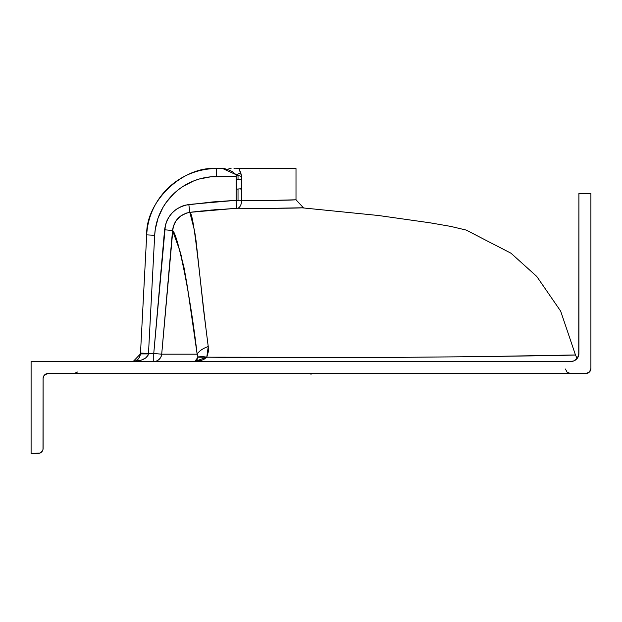 <?xml version="1.0" encoding="UTF-8"?>
<svg xmlns="http://www.w3.org/2000/svg" width="622" height="622" viewBox="0 0 622 622"><rect width="100%" height="100%" fill="white"/><g stroke="black" fill="none" stroke-linecap="round" stroke-linejoin="round"><path stroke-width="0.93" d="M156.402 223.687L158.089 218.027L155.267 229.432L154.684 235.279L148.487 353.483L153.751 353.483L165.398 225.133L166.968 220.678L169.27 216.542L172.232 212.856L175.777 209.723L179.805 207.235L184.042 205.517M169.845 197.812L173.911 193.566L166.198 202.422L163.003 207.359L158.089 218.027M183.117 186.359L178.397 189.702M199.126 179.058L193.652 180.94M212.491 201.948L236.15 200.315L236.15 176.547L210.702 176.827L199.164 179.043M185.294 205.159L212.39 201.963M183.016 205.859L179.805 207.235M177.029 208.844L175.785 209.723M173.686 211.441L172.232 212.856M169.853 215.702L169.27 216.534M167.87 218.851L166.968 220.67M165.561 224.526L165.398 225.11M193.613 180.963L183.163 186.328M178.366 189.726L173.911 193.566M155.22 361.343L153.751 361.483A8 7.985 90 0 0 161.704 354.182L197.143 354.182A19.99 10.916 -8.3 0 1 208.238 346.547C200.128 284.705 194.305 213.439 189.827 212.351L186.514 213.066L180.504 216.114L175.863 221.004L173.11 227.154L161.704 354.182L197.143 354.182L187.51 287.527L184.159 268.214L179.657 250.176L172.543 230.49C177.262 233.048 189.718 290.194 197.143 354.182L198.06 356.219L197.718 358.28L196.583 360.48L194.81 361.483L201.217 360.472L204.21 359.166L206.792 357.183L394.278 357.386L479.36 356.639L575.467 354.96L560.655 311.132L536.755 276.432L510.996 253.216L466.15 230.062L450.725 226.4L430.136 222.824L378.503 215.507L301.857 207.795L303.404 207.764L296.002 199.786L296.002 168.554L237.091 168.554L238.941 168.554L241.678 176.547L241.678 200.292L268.751 200.463L296.002 199.786M578.748 355.045L578.903 193.543L590.9 193.543L590.9 368.481L590.06 371.256L587.813 373.099L585.901 373.48L589.438 372.01L590.9 368.481L590.9 193.543L578.903 193.543L578.903 353.483L577.558 357.93L573.966 360.877L570.91 361.483L31.1 361.483L31.1 453.446L40.01 453.073L42.257 451.23L43.004 449.426L43.097 378.479L43.937 375.696L47.117 373.573L585.901 373.48L48.096 373.48L44.559 374.942M578.304 356.53A8 8 0 0 0 578.903 353.483A8 8 0 0 1 570.91 361.483L573.608 361.009L576.726 358.972L573.608 361.009L570.91 361.483L31.1 361.483L31.1 453.446L38.097 453.446A4.999 4.999 0 0 0 43.097 448.454L43.097 378.479A4.999 4.999 0 0 1 48.096 373.48M40.01 453.073L39.069 453.352M572.465 361.328L570.91 361.483L573.966 360.877L577.076 358.575M577.107 358.536L577.558 357.93M238.024 175.357L238.024 179.12L240.232 179.12L236.29 179.12L236.811 189.104L238.024 189.104L238.024 200.3L236.15 200.315L241.678 200.292C271.231 200.471 289.339 200.3 296.002 199.786C289.323 200.3 271.215 200.471 241.678 200.292A8 4.416 -88.8 0 1 237.651 208.238L207.406 210.399M241.771 188.707L236.811 189.104M236.29 179.12L241.764 179.517M181.064 254.88L181.212 255.417M180.59 253.224L180.714 253.636M179.672 250.238L180.077 251.521M178.778 247.502L179.144 248.59M177.931 245.014L178.296 246.071M175.645 238.483L176.407 240.621M174.393 235.077L174.984 236.663M173.344 232.403L173.701 233.297M191.195 212.18L192.618 212.001M213.781 209.824L219.208 209.381M301.857 207.795L264.715 208.44L237.651 208.238A8 4.416 91.2 0 0 241.678 200.292M201.481 210.998L189.827 212.351L194.593 230.933L196.07 240.862L203.557 309.725L208.238 346.547L208.3 351.819L206.792 357.183C363.714 358.98 581.578 355.302 575.467 354.96C581.422 355.302 363.948 358.98 206.792 357.183L198.021 357.183L194.81 361.483L206.792 357.183L208.238 346.547A19.99 10.916 171.7 0 0 197.143 354.182L198.021 357.183A19.99 6.554 22.6 0 1 206.792 357.183M575.537 360.006L573.608 361.009L576.726 358.972A8 8 0 0 0 578.289 356.562M576.236 359.446L575.552 359.99M575.467 354.96L577.115 358.521L576.726 358.972M237.651 208.238C273.299 208.401 295.217 208.246 303.404 207.764C295.24 208.246 273.322 208.401 237.651 208.238L236.562 208.261L236.15 200.315L236.562 208.261L189.827 212.351L188.816 204.475L236.15 200.315M590.9 368.481A4.999 4.999 0 0 1 585.901 373.48M172.543 230.49L161.704 354.182L153.751 353.483L164.589 229.79L172.543 230.49L164.589 229.79C166.743 215.678 174.813 207.243 188.816 204.475L189.827 212.351C179.805 214.341 174.043 220.382 172.543 230.49L174.222 223.959L175.863 220.997M186.514 213.066L187.3 212.841M146.699 234.867A69.975 69.975 0 0 1 216.573 168.554C183.078 165.786 145.688 201.264 146.699 234.867L140.502 353.063L146.699 234.867L154.684 235.279L146.699 234.867M140.385 354.618L140.455 353.902L133.232 361.444L135.433 360.915L132.47 361.483L141.093 360.224L145.47 358.14L147.997 355.403L148.448 353.902L140.455 353.902L140.502 353.063L139.732 356.834L137.975 359.283L135.433 360.915L136.739 360.247M191.218 212.18L212.335 209.948M162.062 350.062L163.889 329.271M163.967 328.385L164.97 316.87M165.048 315.992L166.058 304.5M166.136 303.622L170.747 250.954M160.888 357.059L159.146 359.384L157.21 360.69M133.232 361.444L132.47 361.483C141.8 361.063 147.126 358.536 148.448 353.902L148.487 353.483L153.751 353.483L153.751 361.483L153.751 353.483L161.704 354.182L160.911 357.02M140.455 353.902A8 0.42 3 0 1 148.448 353.902L148.487 353.483L140.502 353.063L148.487 353.483L154.684 235.279A61.975 61.975 0 0 1 216.573 176.547L216.573 168.554L216.573 176.547L236.15 176.547L236.15 174.72L232.2 171.493L227.761 169.549L222.707 168.554L216.573 168.554L223.741 168.554L222.707 168.554L236.15 174.72L240.776 172.885L241.678 176.547L236.15 174.72L232.2 171.493M228.647 169.868L229.534 170.218M224.317 168.679L226.011 169.029M137.975 359.283L139.375 357.526M139.39 357.495L140.37 354.719M236.15 174.72A8 1.742 -18.3 0 0 240.776 172.885L238.941 168.554L238.039 168.554M236.15 168.554L237.099 168.554M234.004 168.554L235.155 168.554M230.016 168.554L228.95 168.554M228.974 168.554L231.065 168.554M224.262 168.554L224.783 168.554M240.481 179.12L238.024 179.12M240.232 179.12L241.904 180.201M241.896 188.031L240.232 189.104M311 374.475L311 373.48L311 374.475M565.46 369.04L567.101 372.205L570.428 373.48M77.517 372.042L74.01 373.48"/></g></svg>
